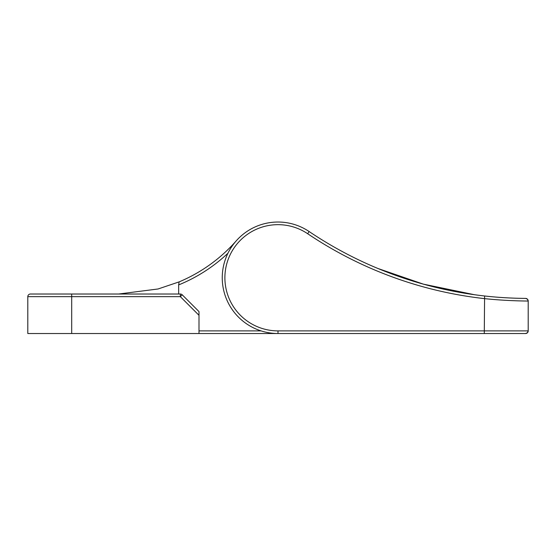 <?xml version="1.0" encoding="UTF-8"?>
<svg xmlns="http://www.w3.org/2000/svg" width="556" height="556" viewBox="0 0 556 556"><rect width="100%" height="100%" fill="white"/><g stroke="black" fill="none" stroke-linecap="round" stroke-linejoin="round"><path stroke-width="0.83" d="M180.61 294.034A2.634 2.634 0 0 0 180.339 294.02L180.339 296.654L182.201 294.791A2.634 2.634 0 0 0 180.339 294.02A2.634 2.634 0 0 1 182.201 294.791L198.992 311.575L198.992 333.524L525.566 333.524A2.634 2.634 0 0 0 528.2 330.889L528.2 301.032A2.634 2.634 0 0 0 525.587 298.398C526.157 298.405 506.391 298.468 484.596 295.98A392.251 392.251 0 0 1 309.136 231.539A55.746 55.746 0 0 0 224.68 261.501A55.746 55.746 0 0 0 278 333.524L278 330.889A53.112 53.112 0 0 1 227.202 262.272A53.112 53.112 0 0 1 307.663 233.722A394.885 394.885 0 0 0 484.304 298.6C507.649 301.102 528.825 301.039 528.2 301.032L527.505 299.253L525.781 298.412A2.634 2.634 0 0 0 525.587 298.398A2.634 2.634 0 0 1 528.2 301.032M180.339 294.02L30.434 294.02A2.634 2.634 0 0 0 27.8 296.654L27.8 333.524L198.992 333.524M236.168 240.936A156.59 156.59 0 0 1 179.129 281.878A156.59 156.59 0 0 0 236.168 240.936A156.59 156.59 0 0 1 179.129 281.878L178.664 284.915L178.664 294.02M118.664 294.02L158.092 288.974L179.108 281.885L158.092 288.974L118.664 294.02M484.304 333.524L484.304 330.889L528.2 330.889L527.429 332.752L525.566 333.524M307.663 233.722L309.136 231.539A392.251 392.251 0 0 0 477.152 295.076M278 330.889L484.304 330.889L484.596 295.98A392.251 392.251 0 0 0 525.587 298.398M377.941 268.492L423.352 284.137L474.275 294.687M71.696 294.02L71.696 296.654L180.339 296.654L198.992 315.301M27.8 296.654L71.696 296.654L71.696 333.524M178.664 284.915A159.224 159.224 0 0 0 227.953 253.216M261.07 330.889L198.992 330.889"/></g></svg>
